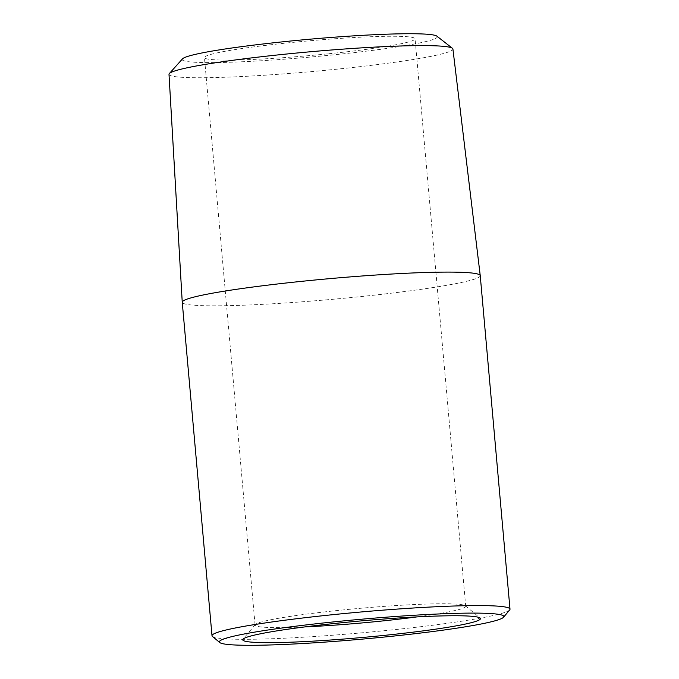 <?xml version="1.0" encoding="UTF-8"?>
<svg xmlns="http://www.w3.org/2000/svg" width="679" height="679" viewBox="0 0 679 679"><rect width="100%" height="100%" fill="white"/><g stroke="black" fill="none" stroke-linecap="round" stroke-linejoin="round"><path stroke-width="0.51" stroke-dasharray="3.4 2.55" d="M509.7 609.903A149.592 10.414 -5.1 0 1 385.961 630.536A149.592 10.414 -5.1 0 1 212.434 636.435M436.894 36.157A128.059 8.92 -5.1 0 1 331.114 55.101A128.059 8.92 -5.1 0 1 182.49 58.869M169.003 74.325A142.522 9.922 174.9 0 0 334.73 69.394A142.522 9.922 174.9 0 0 452.91 48.99M416.974 616.897A105.729 7.367 174.9 0 0 465.718 606.288A105.729 7.367 174.9 0 0 465.412 605.804A105.729 7.367 174.9 0 0 342.768 609.963A105.729 7.367 174.9 0 0 255.296 624.553A105.729 7.367 174.9 0 0 255.083 625.087A105.729 7.367 174.9 0 0 304.939 626.895M480.24 275.666A149.592 10.414 -5.1 0 1 356.195 297.054A149.592 10.414 -5.1 0 1 182.244 302.257M327.388 53.896A105.729 7.367 -5.1 0 1 204.438 57.571A105.729 7.367 -5.1 0 1 292.114 42.454A105.729 7.367 -5.1 0 1 415.064 38.771A105.729 7.367 -5.1 0 1 327.388 53.896M255.296 624.553L242.989 639.202M255.083 625.087L204.438 57.571M465.718 606.288L415.064 38.771M465.412 605.804L480.121 618.043"/><path stroke-width="1.02" d="M385.426 636.927A142.794 9.947 174.9 0 0 503.546 617.228A142.794 9.947 174.9 0 0 337.786 621.472A142.794 9.947 174.9 0 0 219.792 642.555A142.794 9.947 174.9 0 0 385.426 636.927M219.792 642.555L212.434 636.435A149.592 10.414 -5.1 0 1 212.009 635.739A149.592 10.414 -5.1 0 1 336.054 614.351A149.592 10.414 -5.1 0 1 509.997 609.148A149.592 10.414 -5.1 0 1 509.7 609.903L503.546 617.228M169.326 73.578L182.49 58.869A128.059 8.92 -5.1 0 1 288.388 41.241A128.059 8.92 -5.1 0 1 436.894 36.157L452.452 48.311A142.522 9.922 174.9 0 0 287.183 53.964A142.522 9.922 174.9 0 0 169.326 73.578A142.522 9.922 174.9 0 0 169.003 74.325L182.244 302.24A149.592 10.414 -5.1 0 1 182.244 302.24A149.592 10.414 -5.1 0 1 306.288 280.868A149.592 10.414 -5.1 0 1 480.24 275.64A149.592 10.414 -5.1 0 1 480.24 275.666L509.997 609.148M480.24 275.64L452.91 48.99A142.522 9.922 174.9 0 0 452.452 48.311M381.513 635.663A119.334 8.309 -5.1 0 1 242.989 639.202A119.334 8.309 -5.1 0 1 341.698 622.745A119.334 8.309 -5.1 0 1 480.121 618.043A119.334 8.309 -5.1 0 1 381.513 635.663M304.939 626.895A105.729 7.367 174.9 0 0 378.042 621.412A105.729 7.367 174.9 0 0 416.974 616.897M212.009 635.739L182.244 302.257"/></g></svg>
